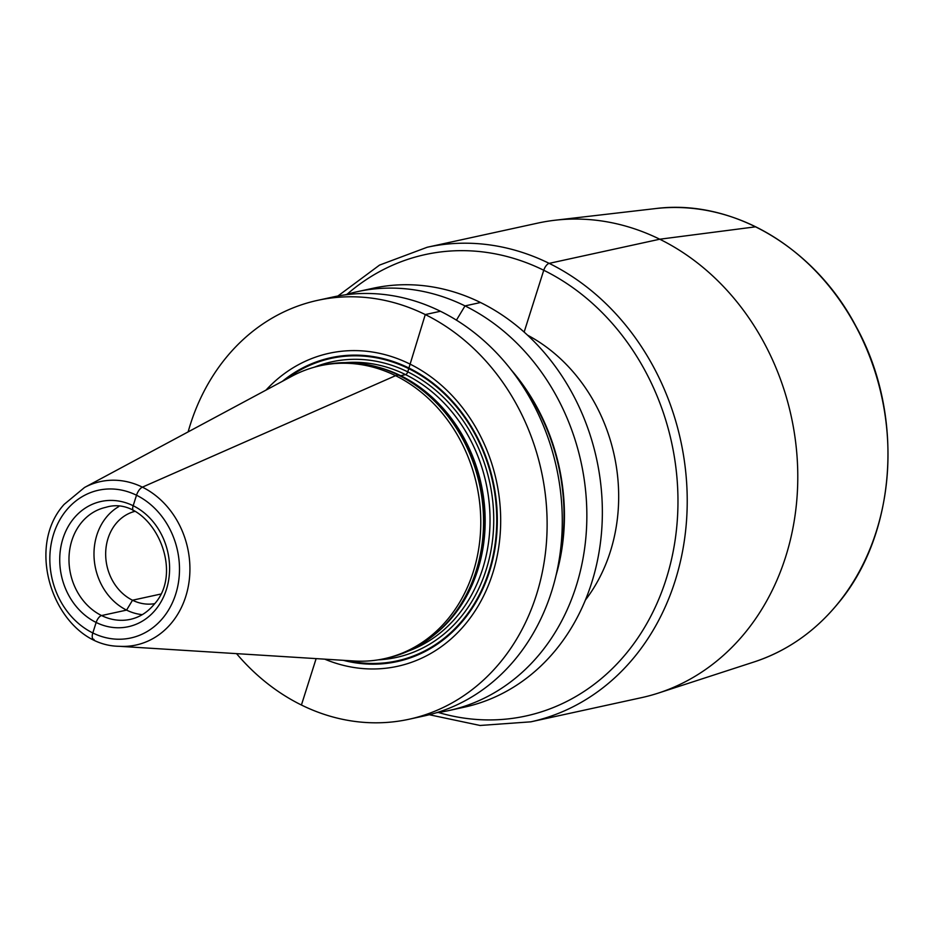 <?xml version="1.0" encoding="UTF-8"?>
<svg xmlns="http://www.w3.org/2000/svg" width="934" height="934" viewBox="0 0 934 934"><rect width="100%" height="100%" fill="white"/><g stroke="black" fill="none" stroke-linecap="round" stroke-linejoin="round"><path stroke-width="1.4" d="M745.052 632.797A242.875 206.426 77.7 0 1 658.236 693.121A242.875 206.426 77.7 0 1 641.378 697.686L530.827 721.83A242.875 206.426 77.7 0 0 634.501 656.929A242.875 206.426 -102.3 0 0 656.812 373.238A242.875 206.426 -102.3 0 0 427.2 247.253L537.762 223.109A242.875 206.426 -102.3 0 1 554.994 220.237A242.875 206.426 -102.3 0 1 771.799 358.259A242.875 206.426 -102.3 0 1 745.052 632.797M585.361 600.118A166.976 141.91 -102.3 0 0 527.512 335.154M448.799 710.564A214.376 182.2 77.7 0 0 540.307 653.286A214.376 182.2 -102.3 0 0 560.015 402.881A214.376 182.2 -102.3 0 0 357.348 291.677L372.853 288.302A214.376 182.2 -102.3 0 1 575.519 399.495A214.376 182.2 -102.3 0 1 555.812 649.901A214.376 182.2 77.7 0 1 464.303 707.178L448.799 710.564A214.376 182.2 77.7 0 1 436.411 712.747M357.348 291.677A214.376 182.2 -102.3 0 0 345.171 294.864M556.069 575.286A194.961 165.692 -102.3 0 0 511.225 369.934M409.08 719.238A214.376 182.2 77.7 0 0 500.589 661.949A214.376 182.2 -102.3 0 0 520.285 411.555A214.376 182.2 -102.3 0 0 317.618 300.351L332.773 297.047A214.376 182.2 -102.3 0 1 535.439 408.251A214.376 182.2 -102.3 0 1 515.743 658.645A214.376 182.2 77.7 0 1 424.234 715.923L409.08 719.238A214.376 182.2 77.7 0 1 236.547 653.637M317.618 300.351A214.376 182.2 -102.3 0 0 226.121 357.629A214.376 182.2 77.7 0 0 188.131 431.893M265.98 390.12A160.204 136.154 -102.3 0 1 457.497 401.573A160.204 136.154 -102.3 0 1 465.903 623.503A160.204 136.154 77.7 0 1 324.728 659.159M451.005 618.039A149.942 127.433 -102.3 0 0 476.877 473.9A149.942 127.433 -102.3 0 0 379.975 367.762A149.942 127.433 -102.3 0 0 323.024 365.124L320.245 365.731A149.942 127.433 -102.3 0 0 291.852 376.239L84.55 487.466L64.154 504.372C21.937 550.815 58.212 645.686 119.225 646.293L354.033 660.992A149.942 127.433 77.7 0 0 384.224 658.715L387.003 658.108A149.942 127.433 77.7 0 0 437.661 631.968A149.942 127.433 77.7 0 0 451.005 618.039M320.245 365.731A149.942 127.433 -102.3 0 1 462.003 443.51A149.942 127.433 -102.3 0 1 448.227 618.647A149.942 127.433 77.7 0 1 384.224 658.715M118.7 506.625A57.348 48.743 -102.3 0 0 106.429 517.167A57.348 48.743 77.7 0 0 98.117 577.142A57.348 48.743 77.7 0 0 142.283 614.654M154.659 603.668A47.225 40.139 77.7 0 1 111.169 578.029A47.225 40.139 77.7 0 1 115.921 523.694A47.225 40.139 -102.3 0 1 134.531 511.458M160.555 594.106L132.511 600.223L126.58 610.1L101.573 615.553A6.748 2.942 116.2 0 0 96.144 622.464L92.816 632.96A8.091 3.538 116.2 0 0 94.065 639.475A8.091 3.538 116.2 0 1 92.816 632.96L96.144 622.464A6.748 2.942 116.2 0 1 101.573 615.553L126.58 610.1L132.511 600.223L160.555 594.106M316.136 658.622L301.425 705.007L316.136 658.622M755.945 226.95A1.354 0.584 116.2 0 0 755.653 226.81L659.731 239.221L549.169 263.365A6.748 2.942 116.2 0 0 543.751 270.265L524.137 332.084M480.508 302.523L465.004 305.908L456.434 320.152M440.439 311.267L425.274 314.571L408.917 368.043A2.697 1.179 -63.8 0 1 408.765 368.661L407.749 371.872A2.697 1.179 -63.8 0 1 405.578 374.627L400.721 375.69A2.697 1.179 -63.8 0 1 400.382 375.69L398.328 375.071L395.549 375.678L142.388 487.151A8.091 3.538 116.2 0 0 136.504 495.23L133.177 505.726A6.748 2.942 116.2 0 0 133.679 511.026M438.326 712.467A236.127 200.682 77.7 0 0 626.702 652.901A236.127 200.682 -102.3 0 0 621.507 334.594A236.127 200.682 -102.3 0 0 347.028 294.303M557.89 566.833A194.47 165.283 -102.3 0 0 516.409 376.857M282.407 381.305A155.511 132.161 -102.3 0 1 461.466 412.139A155.511 132.161 -102.3 0 1 463.556 620.036A155.511 132.161 77.7 0 1 343.327 660.326M347.32 660.571A154.81 131.577 77.7 0 0 463.147 619.522A154.81 131.577 -102.3 0 0 462.388 414.334A154.81 131.577 -102.3 0 0 285.932 379.414M314.326 367.202A151.296 128.577 -102.3 0 1 469.744 431.029A151.296 128.577 -102.3 0 1 460.894 617.024A151.296 128.577 77.7 0 1 378.223 659.848M345.522 362.626A148.599 126.288 -102.3 0 1 475.114 449.604A148.599 126.288 -102.3 0 1 457.777 615.413A148.599 126.288 77.7 0 1 408.497 650.998M435.571 633.801A148.599 126.288 77.7 0 0 452.92 616.475A148.599 126.288 -102.3 0 0 477.683 470.678A148.599 126.288 -102.3 0 0 377.301 366.969M379.975 367.762L382.181 368.44A148.681 126.37 -102.3 0 1 478.266 473.69A148.681 126.37 -102.3 0 1 452.616 616.627A148.681 126.37 77.7 0 1 439.389 630.438L437.661 631.968M119.225 646.293A83.628 71.077 77.7 0 0 171.763 622.674A83.628 71.077 -102.3 0 0 174.6 516.525A83.628 71.077 -102.3 0 0 84.55 487.466M163.076 617.771A75.619 64.271 77.7 0 1 71.544 616.685A75.619 64.271 77.7 0 1 66.256 510.419A75.619 64.271 -102.3 0 1 157.776 511.505A75.619 64.271 -102.3 0 1 163.076 617.771M155.686 609.587A64.096 54.476 77.7 0 1 78.117 608.664A64.096 54.476 77.7 0 1 73.634 518.603A64.096 54.476 -102.3 0 1 151.203 519.526A64.096 54.476 -102.3 0 1 155.686 609.587M130.363 619.359A57.348 48.743 77.7 0 1 76.156 589.611A57.348 48.743 77.7 0 1 81.421 522.631A57.348 48.743 -102.3 0 1 105.904 507.314C148.739 493.946 187.162 569.133 153.947 604.555C147.42 612.365 139.563 617.304 130.363 619.359M655.248 208.609A232.823 197.868 -102.3 0 1 863.074 340.91A232.823 197.868 -102.3 0 1 837.448 604.076A232.823 197.868 77.7 0 1 754.228 661.902C786.755 651.138 814.541 631.828 837.588 603.983C896.932 534.061 904.848 414.206 855.988 326.34C814.425 247.043 731.964 198.615 655.248 208.609L554.994 220.237M427.2 247.253L379.543 265.093L337.874 296.02M429.301 714.732L480.064 725.473L530.827 721.83M754.228 661.902L658.236 693.121"/></g></svg>
